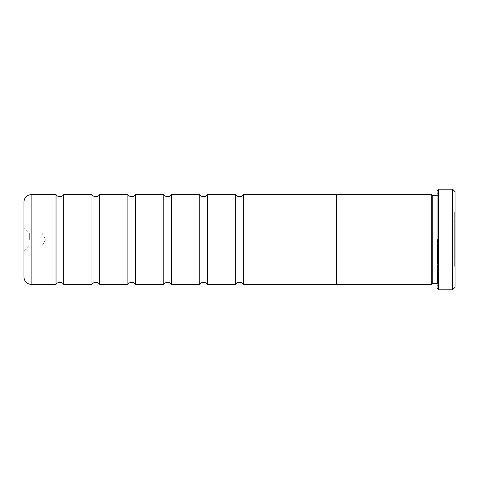 <?xml version="1.0" encoding="UTF-8"?>
<svg xmlns="http://www.w3.org/2000/svg" width="479" height="479" viewBox="0 0 479 479"><rect width="100%" height="100%" fill="white"/><g stroke="black" fill="none" stroke-linecap="round" stroke-linejoin="round"><path stroke-width="0.36" stroke-dasharray="2.4 1.8" d="M235.662 194.612L235.662 284.388M199.737 194.612L199.737 284.388M163.812 194.612L163.812 284.388M127.887 194.612L127.887 284.388M91.962 194.612L91.962 284.388M56.037 194.612L56.037 284.388M432.776 283.311L432.776 195.689M431.699 284.43L431.699 194.57M438.524 289.795L438.524 189.205M437.087 190.642L437.087 288.358M452.535 189.205L452.535 289.795M455.05 287.28L455.05 191.72M455.05 239.368L455.05 212.269L455.05 239.368M454.691 239.368L454.691 212.269L454.691 266.33L455.05 266.33L455.05 228.531L455.05 266.33L454.691 266.33L454.691 239.368M454.691 259.462L455.05 259.462L454.691 259.462L454.691 228.531L454.691 259.462M336.498 284.43L336.498 194.57M23.95 239.5L23.95 201.797M29.339 239.5L29.339 233.034L29.339 239.5M41.913 239.5L41.913 233.034L41.913 239.5M243.338 194.612L243.338 284.388M207.413 194.612L207.413 284.388M171.488 194.612L171.488 284.388M135.563 194.612L135.563 284.388M99.638 194.612L99.638 284.388M63.713 194.612L63.713 284.388M431.699 239.5L431.699 194.612L431.699 239.5M454.691 236.656L455.05 236.656L455.05 233.95L455.05 236.656L454.691 236.656M454.691 260.348L455.05 260.348M454.691 256.493L455.05 256.493L454.691 256.516M454.691 228.531L455.05 228.531M454.691 252.661L455.05 252.661M437.087 239.5L437.087 286.185L437.087 239.5M438.524 239.5L438.524 284.748L438.524 239.5M437.447 239.5L437.447 283.311L437.447 239.5M31.135 284.388L31.135 194.612M437.087 283.311L438.524 284.388M437.087 195.689L438.524 194.612M438.524 194.252L437.087 192.815M454.691 212.269L455.05 212.269M455.05 217.688L454.691 217.688M23.95 251.355L29.339 245.966L41.913 245.966L45.798 239.5L41.913 233.034L29.339 233.034L23.95 227.645M455.05 233.95L454.691 233.95M438.524 284.748L437.087 286.185"/><path stroke-width="0.72" d="M235.662 284.388L235.662 194.612C235.524 194.336 236.225 196.378 239.5 196.767C242.775 196.378 243.476 194.336 243.338 194.612L243.338 284.388C243.476 284.664 242.775 282.622 239.5 282.233C236.225 282.622 235.524 284.664 235.662 284.388L207.413 284.388L207.413 194.612C207.551 194.336 206.85 196.378 203.575 196.767C200.3 196.378 199.599 194.336 199.737 194.612L171.488 194.612C171.626 194.336 170.925 196.378 167.65 196.767C164.375 196.378 163.674 194.336 163.812 194.612L135.563 194.612C135.701 194.336 135 196.378 131.725 196.767C128.45 196.378 127.749 194.336 127.887 194.612L99.638 194.612C99.776 194.336 99.075 196.378 95.8 196.767C92.525 196.378 91.824 194.336 91.962 194.612L63.713 194.612C63.851 194.336 63.15 196.378 59.875 196.767C56.6 196.378 55.899 194.336 56.037 194.612L31.135 194.612L31.135 284.388C26.77 283.963 24.375 281.568 23.95 277.203L23.95 201.797C24.375 197.432 26.77 195.037 31.135 194.612M207.413 284.388C207.551 284.664 206.85 282.622 203.575 282.233C200.3 282.622 199.599 284.664 199.737 284.388L199.737 194.612M199.737 284.388L171.488 284.388C171.626 284.664 170.925 282.622 167.65 282.233C164.375 282.622 163.674 284.664 163.812 284.388L163.812 194.612M163.812 284.388L135.563 284.388C135.701 284.664 135 282.622 131.725 282.233C128.45 282.622 127.749 284.664 127.887 284.388L127.887 194.612M127.887 284.388L99.638 284.388C99.776 284.664 99.075 282.622 95.8 282.233C92.525 282.622 91.824 284.664 91.962 284.388L91.962 194.612M91.962 284.388L63.713 284.388C63.851 284.664 63.15 282.622 59.875 282.233C56.6 282.622 55.899 284.664 56.037 284.388L56.037 194.612M437.087 195.689L432.776 195.689L432.776 283.311L431.699 284.388M437.087 288.358L437.087 190.642L438.524 189.205L438.524 289.795L437.087 288.358M452.535 189.205L455.05 191.72L455.05 287.28L452.535 289.795L452.535 189.205L438.524 189.205M336.498 239.5L336.498 284.43L431.699 284.43L431.699 194.57L336.498 194.57L336.498 239.5M171.488 284.388L171.488 194.612M135.563 284.388L135.563 194.612M99.638 284.388L99.638 194.612M23.95 239.5L23.95 277.203M63.713 284.388L63.713 194.612M432.776 283.311L437.087 283.311M452.535 289.795L438.524 289.795M56.037 284.388L31.135 284.388M336.498 284.388L243.338 284.388M336.498 194.612L243.338 194.612M235.662 194.612L207.413 194.612M432.776 195.689L431.699 194.612"/></g></svg>
